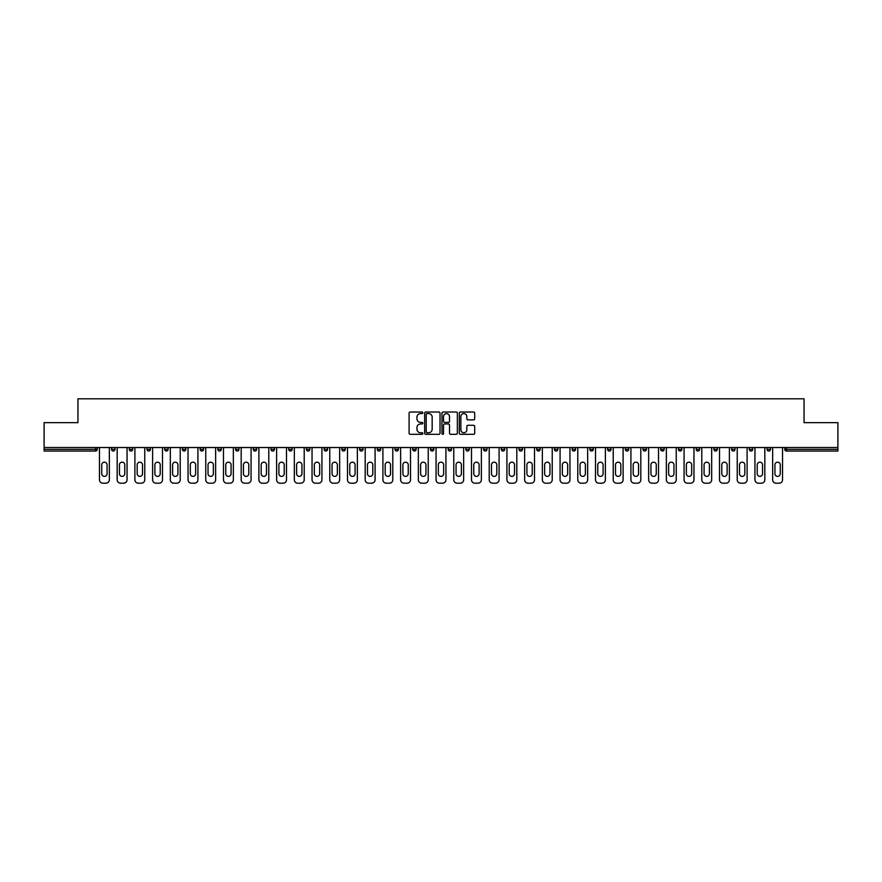 <?xml version="1.0" encoding="UTF-8"?>
<svg xmlns="http://www.w3.org/2000/svg" width="882" height="882" viewBox="0 0 882 882"><rect width="100%" height="100%" fill="white"/><g stroke="black" fill="none" stroke-linecap="round" stroke-linejoin="round"><path stroke-width="1.32" d="M422.831 412.809A0.783 0.783 0 0 0 422.048 412.026L410.207 412.026A1.114 1.114 0 0 0 409.094 413.14L409.094 433.205A1.114 1.114 0 0 0 410.207 434.319L422.048 434.319A0.783 0.783 0 0 0 422.831 433.536A0.783 0.783 0 0 0 422.048 432.753L420.516 432.753A3.572 3.572 0 0 1 416.954 429.192L416.954 427.516A3.572 3.572 0 0 1 420.516 423.955L422.048 423.955A0.783 0.783 0 0 0 422.831 423.173A0.783 0.783 0 0 0 422.048 422.39L420.516 422.39A3.572 3.572 0 0 1 416.954 418.829L416.954 417.153A3.572 3.572 0 0 1 420.516 413.581L422.048 413.581A0.783 0.783 0 0 0 422.831 412.809M473.579 419.887A1.114 1.114 0 0 0 474.692 418.763L474.692 413.14A1.114 1.114 0 0 0 473.579 412.026L460.426 412.026A1.114 1.114 0 0 0 459.313 413.14L459.313 433.205A1.114 1.114 0 0 0 460.426 434.319L473.579 434.319A1.114 1.114 0 0 0 474.692 433.205L474.692 426.403A1.114 1.114 0 0 0 473.579 425.289L467.945 425.289A1.114 1.114 0 0 0 466.832 426.403L466.832 429.777A2.977 2.977 0 0 1 463.855 432.753A2.977 2.977 0 0 1 460.867 429.777L460.867 416.569A2.977 2.977 0 0 1 463.855 413.581A2.977 2.977 0 0 1 466.832 416.569L466.832 418.763A1.114 1.114 0 0 0 467.945 419.887L473.579 419.887M44.1 447.527L44.1 422.654L77.947 422.654L77.947 398.807L804.053 398.807L804.053 422.654L837.9 422.654L837.9 447.527L44.1 447.527L44.1 449.346L95.543 449.346L95.543 447.527M440.03 413.14A1.114 1.114 0 0 0 438.905 412.026L425.752 412.026A1.114 1.114 0 0 0 424.639 413.14L424.639 433.205A1.114 1.114 0 0 0 425.752 434.319L438.905 434.319A1.114 1.114 0 0 0 440.03 433.205L440.03 413.14M443.095 412.026L456.248 412.026A1.114 1.114 0 0 1 457.361 413.14L457.361 433.205A1.114 1.114 0 0 1 456.248 434.319L450.614 434.319A1.114 1.114 0 0 1 449.5 433.205L449.5 425.069A1.114 1.114 0 0 0 448.387 423.955L444.649 423.955A1.114 1.114 0 0 0 443.536 425.069L443.536 433.536A0.783 0.783 0 0 1 442.753 434.319A0.783 0.783 0 0 1 441.97 433.536L441.97 413.14A1.114 1.114 0 0 1 443.095 412.026M95.543 451.055A1.709 1.709 0 0 0 97.252 449.346L95.543 449.346L95.543 451.055A1.709 1.709 0 0 0 97.252 449.346L97.252 447.527L97.252 449.346A1.709 1.709 0 0 1 95.543 451.055L44.1 451.055L44.1 449.346M837.9 447.527L837.9 451.055L786.457 451.055A1.709 1.709 0 0 1 784.748 449.346L784.748 447.527M111.551 449.346A1.709 1.709 0 0 0 113.26 451.055A1.709 1.709 0 0 0 114.958 449.346A1.709 1.709 0 0 1 113.26 451.055A1.709 1.709 0 0 0 114.958 449.346L114.958 447.527L114.958 449.346L111.551 449.346A1.709 1.709 0 0 0 113.26 451.055A1.709 1.709 0 0 1 111.551 449.346L111.551 447.527M129.268 447.527L129.268 449.346L129.268 447.527M132.675 447.527L132.675 449.346L132.675 447.527M146.985 449.346A1.709 1.709 0 0 0 148.694 451.055A1.709 1.709 0 0 0 150.392 449.346A1.709 1.709 0 0 1 148.694 451.055A1.709 1.709 0 0 0 150.392 449.346L150.392 447.527L150.392 449.346L146.985 449.346A1.709 1.709 0 0 0 148.694 451.055A1.709 1.709 0 0 1 146.985 449.346L146.985 447.527M164.702 447.527L164.702 449.346L164.702 447.527M168.109 447.527L168.109 449.346A1.709 1.709 0 0 1 166.411 451.055A1.709 1.709 0 0 1 164.702 449.346A1.709 1.709 0 0 0 166.411 451.055A1.709 1.709 0 0 0 168.109 449.346A1.709 1.709 0 0 1 166.411 451.055A1.709 1.709 0 0 1 164.702 449.346L168.109 449.346M182.42 447.527L182.42 449.346L182.42 447.527M185.826 447.527L185.826 449.346L185.826 447.527M203.544 447.527L203.544 449.346A1.709 1.709 0 0 1 201.835 451.055A1.709 1.709 0 0 1 200.137 449.346L200.137 447.527M219.552 451.055A1.709 1.709 0 0 0 221.261 449.346L221.261 447.527L221.261 449.346A1.709 1.709 0 0 1 219.552 451.055A1.709 1.709 0 0 1 217.854 449.346L217.854 447.527M238.978 447.527L238.978 449.346A1.709 1.709 0 0 1 237.269 451.055A1.709 1.709 0 0 1 235.571 449.346L235.571 447.527M256.684 447.527L256.684 449.346A1.709 1.709 0 0 1 254.986 451.055A1.709 1.709 0 0 1 253.277 449.346L253.277 447.527M274.401 447.527L274.401 449.346A1.709 1.709 0 0 1 272.703 451.055A1.709 1.709 0 0 1 270.995 449.346L270.995 447.527M292.118 447.527L292.118 449.346A1.709 1.709 0 0 1 290.421 451.055A1.709 1.709 0 0 1 288.712 449.346L288.712 447.527M306.429 447.527L306.429 449.346L306.429 447.527M309.836 447.527L309.836 449.346A1.709 1.709 0 0 1 308.127 451.055A1.709 1.709 0 0 1 306.429 449.346L309.836 449.346A1.709 1.709 0 0 1 308.127 451.055M327.553 447.527L327.553 449.346L324.146 449.346A1.709 1.709 0 0 0 325.844 451.055A1.709 1.709 0 0 1 324.146 449.346L324.146 447.527M343.561 451.055A1.709 1.709 0 0 0 345.27 449.346L345.27 447.527L345.27 449.346A1.709 1.709 0 0 1 343.561 451.055A1.709 1.709 0 0 1 341.863 449.346L341.863 447.527M362.987 447.527L362.987 449.346A1.709 1.709 0 0 1 361.278 451.055A1.709 1.709 0 0 1 359.58 449.346L359.58 447.527M377.287 447.527L377.287 449.346L377.287 447.527M380.693 447.527L380.693 449.346A1.709 1.709 0 0 1 378.995 451.055A1.709 1.709 0 0 1 377.287 449.346L380.693 449.346A1.709 1.709 0 0 1 378.995 451.055M396.713 451.055A1.709 1.709 0 0 0 398.41 449.346L398.41 447.527L398.41 449.346A1.709 1.709 0 0 1 396.713 451.055A1.709 1.709 0 0 1 395.004 449.346L395.004 447.527M412.721 449.346L416.128 449.346A1.709 1.709 0 0 1 414.43 451.055A1.709 1.709 0 0 0 416.128 449.346L416.128 447.527L416.128 449.346A1.709 1.709 0 0 1 414.43 451.055A1.709 1.709 0 0 1 412.721 449.346L412.721 447.527M433.845 447.527L433.845 449.346A1.709 1.709 0 0 1 432.147 451.055A1.709 1.709 0 0 1 430.438 449.346L430.438 447.527M448.155 447.527L448.155 449.346L448.155 447.527M451.562 447.527L451.562 449.346A1.709 1.709 0 0 1 449.853 451.055A1.709 1.709 0 0 1 448.155 449.346L451.562 449.346A1.709 1.709 0 0 1 449.853 451.055M465.872 447.527L465.872 449.346L465.872 447.527M469.279 447.527L469.279 449.346A1.709 1.709 0 0 1 467.57 451.055A1.709 1.709 0 0 1 465.872 449.346L469.279 449.346A1.709 1.709 0 0 1 467.57 451.055M483.59 447.527L483.59 449.346L483.59 447.527M486.996 447.527L486.996 449.346L486.996 447.527M501.307 447.527L501.307 449.346L501.307 447.527M504.713 447.527L504.713 449.346A1.709 1.709 0 0 1 503.005 451.055A1.709 1.709 0 0 1 501.307 449.346A1.709 1.709 0 0 0 503.005 451.055A1.709 1.709 0 0 0 504.713 449.346A1.709 1.709 0 0 1 503.005 451.055A1.709 1.709 0 0 1 501.307 449.346L504.713 449.346M522.42 447.527L522.42 449.346A1.709 1.709 0 0 1 520.722 451.055A1.709 1.709 0 0 1 519.013 449.346L519.013 447.527M540.137 447.527L540.137 449.346L536.73 449.346A1.709 1.709 0 0 0 538.439 451.055A1.709 1.709 0 0 1 536.73 449.346L536.73 447.527M557.854 447.527L557.854 449.346A1.709 1.709 0 0 1 556.156 451.055A1.709 1.709 0 0 1 554.447 449.346L554.447 447.527M572.164 447.527L572.164 449.346L572.164 447.527M575.571 447.527L575.571 449.346L575.571 447.527M593.288 447.527L593.288 449.346A1.709 1.709 0 0 1 591.579 451.055A1.709 1.709 0 0 1 589.882 449.346L589.882 447.527M611.006 447.527L611.006 449.346L607.599 449.346A1.709 1.709 0 0 0 609.297 451.055A1.709 1.709 0 0 1 607.599 449.346L607.599 447.527M628.723 447.527L628.723 449.346A1.709 1.709 0 0 1 627.014 451.055A1.709 1.709 0 0 1 625.316 449.346L625.316 447.527M646.429 447.527L646.429 449.346L643.022 449.346A1.709 1.709 0 0 0 644.731 451.055A1.709 1.709 0 0 1 643.022 449.346L643.022 447.527M664.146 447.527L664.146 449.346A1.709 1.709 0 0 1 662.448 451.055A1.709 1.709 0 0 1 660.739 449.346L660.739 447.527M681.863 447.527L681.863 449.346L678.456 449.346A1.709 1.709 0 0 0 680.165 451.055A1.709 1.709 0 0 1 678.456 449.346L678.456 447.527M699.58 447.527L699.58 449.346A1.709 1.709 0 0 1 697.883 451.055A1.709 1.709 0 0 1 696.174 449.346L696.174 447.527M717.298 447.527L717.298 449.346L713.891 449.346A1.709 1.709 0 0 0 715.589 451.055A1.709 1.709 0 0 1 713.891 449.346L713.891 447.527M735.015 447.527L735.015 449.346L731.608 449.346A1.709 1.709 0 0 0 733.306 451.055A1.709 1.709 0 0 1 731.608 449.346L731.608 447.527M752.732 447.527L752.732 449.346L749.325 449.346A1.709 1.709 0 0 0 751.023 451.055A1.709 1.709 0 0 1 749.325 449.346L749.325 447.527M770.449 447.527L770.449 449.346A1.709 1.709 0 0 1 768.74 451.055A1.709 1.709 0 0 1 767.042 449.346L767.042 447.527M130.977 451.055A1.709 1.709 0 0 1 129.268 449.346A1.709 1.709 0 0 0 130.977 451.055A1.709 1.709 0 0 0 132.675 449.346A1.709 1.709 0 0 1 130.977 451.055A1.709 1.709 0 0 1 129.268 449.346L132.675 449.346M184.118 451.055A1.709 1.709 0 0 1 182.42 449.346A1.709 1.709 0 0 0 184.118 451.055A1.709 1.709 0 0 0 185.826 449.346A1.709 1.709 0 0 1 184.118 451.055A1.709 1.709 0 0 1 182.42 449.346L185.826 449.346A1.709 1.709 0 0 1 184.118 451.055M325.844 451.055A1.709 1.709 0 0 0 327.553 449.346A1.709 1.709 0 0 1 325.844 451.055A1.709 1.709 0 0 1 324.146 449.346M485.287 451.055A1.709 1.709 0 0 1 483.59 449.346A1.709 1.709 0 0 0 485.287 451.055A1.709 1.709 0 0 0 486.996 449.346A1.709 1.709 0 0 1 485.287 451.055A1.709 1.709 0 0 1 483.59 449.346L486.996 449.346M538.439 451.055A1.709 1.709 0 0 0 540.137 449.346A1.709 1.709 0 0 1 538.439 451.055A1.709 1.709 0 0 1 536.73 449.346M573.873 451.055A1.709 1.709 0 0 1 572.164 449.346A1.709 1.709 0 0 0 573.873 451.055A1.709 1.709 0 0 0 575.571 449.346A1.709 1.709 0 0 1 573.873 451.055A1.709 1.709 0 0 1 572.164 449.346L575.571 449.346M609.297 451.055A1.709 1.709 0 0 0 611.006 449.346A1.709 1.709 0 0 1 609.297 451.055A1.709 1.709 0 0 1 607.599 449.346M646.429 449.346A1.709 1.709 0 0 1 644.731 451.055A1.709 1.709 0 0 0 646.429 449.346A1.709 1.709 0 0 1 644.731 451.055A1.709 1.709 0 0 1 643.022 449.346M680.165 451.055A1.709 1.709 0 0 0 681.863 449.346A1.709 1.709 0 0 1 680.165 451.055A1.709 1.709 0 0 1 678.456 449.346M697.883 451.055A1.709 1.709 0 0 0 699.58 449.346A1.709 1.709 0 0 1 697.883 451.055M715.589 451.055A1.709 1.709 0 0 0 717.298 449.346A1.709 1.709 0 0 1 715.589 451.055A1.709 1.709 0 0 1 713.891 449.346M733.306 451.055A1.709 1.709 0 0 0 735.015 449.346A1.709 1.709 0 0 1 733.306 451.055A1.709 1.709 0 0 1 731.608 449.346M751.023 451.055A1.709 1.709 0 0 0 752.732 449.346A1.709 1.709 0 0 1 751.023 451.055A1.709 1.709 0 0 1 749.325 449.346M426.987 413.581A0.783 0.783 0 0 0 426.204 414.364L426.204 431.982A0.783 0.783 0 0 0 426.987 432.753L428.597 432.753A3.572 3.572 0 0 0 432.169 429.192L432.169 417.153A3.572 3.572 0 0 0 428.597 413.581L426.987 413.581M449.5 416.624A2.977 2.977 0 0 0 446.512 413.636A2.977 2.977 0 0 0 443.536 416.624L443.536 421.276A1.114 1.114 0 0 0 444.649 422.39L448.387 422.39A1.114 1.114 0 0 0 449.5 421.276L449.5 416.624M109.346 447.527L109.346 479.786A3.407 3.407 0 0 1 105.939 483.193L102.863 483.193A3.407 3.407 0 0 1 99.457 479.786L99.457 447.527M101.728 464.847A2.668 2.668 0 0 1 104.407 462.179A2.668 2.668 0 0 1 107.075 464.847L107.075 473.711A2.668 2.668 0 0 1 104.407 476.379A2.668 2.668 0 0 1 101.728 473.711L101.728 464.847M127.052 447.527L127.052 479.786A3.407 3.407 0 0 1 123.645 483.193L120.58 483.193A3.407 3.407 0 0 1 117.174 479.786L117.174 447.527M119.445 464.847A2.668 2.668 0 0 1 122.113 462.179A2.668 2.668 0 0 1 124.781 464.847L124.781 473.711A2.668 2.668 0 0 1 122.113 476.379A2.668 2.668 0 0 1 119.445 473.711L119.445 464.847M144.769 447.527L144.769 479.786A3.407 3.407 0 0 1 141.363 483.193L138.298 483.193A3.407 3.407 0 0 1 134.891 479.786L134.891 447.527M137.162 464.847A2.668 2.668 0 0 1 139.83 462.179A2.668 2.668 0 0 1 142.498 464.847L142.498 473.711A2.668 2.668 0 0 1 139.83 476.379A2.668 2.668 0 0 1 137.162 473.711L137.162 464.847M162.486 447.527L162.486 479.786A3.407 3.407 0 0 1 159.08 483.193L156.015 483.193A3.407 3.407 0 0 1 152.608 479.786L152.608 447.527M154.879 464.847A2.668 2.668 0 0 1 157.547 462.179A2.668 2.668 0 0 1 160.215 464.847L160.215 473.711A2.668 2.668 0 0 1 157.547 476.379A2.668 2.668 0 0 1 154.879 473.711L154.879 464.847M180.204 447.527L180.204 479.786A3.407 3.407 0 0 1 176.797 483.193L173.732 483.193A3.407 3.407 0 0 1 170.325 479.786L170.325 447.527M172.596 464.847A2.668 2.668 0 0 1 175.264 462.179A2.668 2.668 0 0 1 177.932 464.847L177.932 473.711A2.668 2.668 0 0 1 175.264 476.379A2.668 2.668 0 0 1 172.596 473.711L172.596 464.847M197.921 447.527L197.921 479.786A3.407 3.407 0 0 1 194.514 483.193L191.449 483.193A3.407 3.407 0 0 1 188.042 479.786L188.042 447.527M190.314 464.847A2.668 2.668 0 0 1 192.982 462.179A2.668 2.668 0 0 1 195.65 464.847L195.65 473.711A2.668 2.668 0 0 1 192.982 476.379A2.668 2.668 0 0 1 190.314 473.711L190.314 464.847M215.638 447.527L215.638 479.786A3.407 3.407 0 0 1 212.231 483.193L209.166 483.193A3.407 3.407 0 0 1 205.76 479.786L205.76 447.527M208.031 464.847A2.668 2.668 0 0 1 210.699 462.179A2.668 2.668 0 0 1 213.367 464.847L213.367 473.711A2.668 2.668 0 0 1 210.699 476.379A2.668 2.668 0 0 1 208.031 473.711L208.031 464.847M233.355 447.527L233.355 479.786A3.407 3.407 0 0 1 229.948 483.193L226.883 483.193A3.407 3.407 0 0 1 223.477 479.786L223.477 447.527M225.748 464.847A2.668 2.668 0 0 1 228.416 462.179A2.668 2.668 0 0 1 231.084 464.847L231.084 473.711A2.668 2.668 0 0 1 228.416 476.379A2.668 2.668 0 0 1 225.748 473.711L225.748 464.847M251.072 447.527L251.072 479.786A3.407 3.407 0 0 1 247.666 483.193L244.59 483.193A3.407 3.407 0 0 1 241.183 479.786L241.183 447.527M243.454 464.847A2.668 2.668 0 0 1 246.122 462.179A2.668 2.668 0 0 1 248.801 464.847L248.801 473.711A2.668 2.668 0 0 1 246.122 476.379A2.668 2.668 0 0 1 243.454 473.711L243.454 464.847M268.778 447.527L268.778 479.786A3.407 3.407 0 0 1 265.372 483.193L262.307 483.193A3.407 3.407 0 0 1 258.9 479.786L258.9 447.527M261.171 464.847A2.668 2.668 0 0 1 263.839 462.179A2.668 2.668 0 0 1 266.507 464.847L266.507 473.711A2.668 2.668 0 0 1 263.839 476.379A2.668 2.668 0 0 1 261.171 473.711L261.171 464.847M286.496 447.527L286.496 479.786A3.407 3.407 0 0 1 283.089 483.193L280.024 483.193A3.407 3.407 0 0 1 276.617 479.786L276.617 447.527M278.888 464.847A2.668 2.668 0 0 1 281.556 462.179A2.668 2.668 0 0 1 284.225 464.847L284.225 473.711A2.668 2.668 0 0 1 281.556 476.379A2.668 2.668 0 0 1 278.888 473.711L278.888 464.847M304.213 447.527L304.213 479.786A3.407 3.407 0 0 1 300.806 483.193L297.741 483.193A3.407 3.407 0 0 1 294.334 479.786L294.334 447.527M296.606 464.847A2.668 2.668 0 0 1 299.274 462.179A2.668 2.668 0 0 1 301.942 464.847L301.942 473.711A2.668 2.668 0 0 1 299.274 476.379A2.668 2.668 0 0 1 296.606 473.711L296.606 464.847M321.93 447.527L321.93 479.786A3.407 3.407 0 0 1 318.523 483.193L315.458 483.193A3.407 3.407 0 0 1 312.052 479.786L312.052 447.527M314.323 464.847A2.668 2.668 0 0 1 316.991 462.179A2.668 2.668 0 0 1 319.659 464.847L319.659 473.711A2.668 2.668 0 0 1 316.991 476.379A2.668 2.668 0 0 1 314.323 473.711L314.323 464.847M339.647 447.527L339.647 479.786A3.407 3.407 0 0 1 336.24 483.193L333.175 483.193A3.407 3.407 0 0 1 329.769 479.786L329.769 447.527M332.04 464.847A2.668 2.668 0 0 1 334.708 462.179A2.668 2.668 0 0 1 337.376 464.847L337.376 473.711A2.668 2.668 0 0 1 334.708 476.379A2.668 2.668 0 0 1 332.04 473.711L332.04 464.847M357.364 447.527L357.364 479.786A3.407 3.407 0 0 1 353.958 483.193L350.893 483.193A3.407 3.407 0 0 1 347.486 479.786L347.486 447.527M349.757 464.847A2.668 2.668 0 0 1 352.425 462.179A2.668 2.668 0 0 1 355.093 464.847L355.093 473.711A2.668 2.668 0 0 1 352.425 476.379A2.668 2.668 0 0 1 349.757 473.711L349.757 464.847M375.082 447.527L375.082 479.786A3.407 3.407 0 0 1 371.675 483.193L368.599 483.193A3.407 3.407 0 0 1 365.192 479.786L365.192 447.527M367.463 464.847A2.668 2.668 0 0 1 370.142 462.179A2.668 2.668 0 0 1 372.81 464.847L372.81 473.711A2.668 2.668 0 0 1 370.142 476.379A2.668 2.668 0 0 1 367.463 473.711L367.463 464.847M392.788 447.527L392.788 479.786A3.407 3.407 0 0 1 389.381 483.193L386.316 483.193A3.407 3.407 0 0 1 382.909 479.786L382.909 447.527M385.18 464.847A2.668 2.668 0 0 1 387.848 462.179A2.668 2.668 0 0 1 390.517 464.847L390.517 473.711A2.668 2.668 0 0 1 387.848 476.379A2.668 2.668 0 0 1 385.18 473.711L385.18 464.847M410.505 447.527L410.505 479.786A3.407 3.407 0 0 1 407.098 483.193L404.033 483.193A3.407 3.407 0 0 1 400.626 479.786L400.626 447.527M402.898 464.847A2.668 2.668 0 0 1 405.566 462.179A2.668 2.668 0 0 1 408.234 464.847L408.234 473.711A2.668 2.668 0 0 1 405.566 476.379A2.668 2.668 0 0 1 402.898 473.711L402.898 464.847M428.222 447.527L428.222 479.786A3.407 3.407 0 0 1 424.815 483.193L421.75 483.193A3.407 3.407 0 0 1 418.344 479.786L418.344 447.527M420.615 464.847A2.668 2.668 0 0 1 423.283 462.179A2.668 2.668 0 0 1 425.951 464.847L425.951 473.711A2.668 2.668 0 0 1 423.283 476.379A2.668 2.668 0 0 1 420.615 473.711L420.615 464.847M445.939 447.527L445.939 479.786A3.407 3.407 0 0 1 442.532 483.193L439.468 483.193A3.407 3.407 0 0 1 436.061 479.786L436.061 447.527M438.332 464.847A2.668 2.668 0 0 1 441 462.179A2.668 2.668 0 0 1 443.668 464.847L443.668 473.711A2.668 2.668 0 0 1 441 476.379A2.668 2.668 0 0 1 438.332 473.711L438.332 464.847M463.656 447.527L463.656 479.786A3.407 3.407 0 0 1 460.25 483.193L457.185 483.193A3.407 3.407 0 0 1 453.778 479.786L453.778 447.527M456.049 464.847A2.668 2.668 0 0 1 458.717 462.179A2.668 2.668 0 0 1 461.385 464.847L461.385 473.711A2.668 2.668 0 0 1 458.717 476.379A2.668 2.668 0 0 1 456.049 473.711L456.049 464.847M481.374 447.527L481.374 479.786A3.407 3.407 0 0 1 477.967 483.193L474.902 483.193A3.407 3.407 0 0 1 471.495 479.786L471.495 447.527M473.766 464.847A2.668 2.668 0 0 1 476.434 462.179A2.668 2.668 0 0 1 479.102 464.847L479.102 473.711A2.668 2.668 0 0 1 476.434 476.379A2.668 2.668 0 0 1 473.766 473.711L473.766 464.847M499.091 447.527L499.091 479.786A3.407 3.407 0 0 1 495.684 483.193L492.619 483.193A3.407 3.407 0 0 1 489.212 479.786L489.212 447.527M491.483 464.847A2.668 2.668 0 0 1 494.152 462.179A2.668 2.668 0 0 1 496.82 464.847L496.82 473.711A2.668 2.668 0 0 1 494.152 476.379A2.668 2.668 0 0 1 491.483 473.711L491.483 464.847M516.808 447.527L516.808 479.786A3.407 3.407 0 0 1 513.401 483.193L510.325 483.193A3.407 3.407 0 0 1 506.918 479.786L506.918 447.527M509.19 464.847A2.668 2.668 0 0 1 511.858 462.179A2.668 2.668 0 0 1 514.537 464.847L514.537 473.711A2.668 2.668 0 0 1 511.858 476.379A2.668 2.668 0 0 1 509.19 473.711L509.19 464.847M534.514 447.527L534.514 479.786A3.407 3.407 0 0 1 531.107 483.193L528.042 483.193A3.407 3.407 0 0 1 524.636 479.786L524.636 447.527M526.907 464.847A2.668 2.668 0 0 1 529.575 462.179A2.668 2.668 0 0 1 532.243 464.847L532.243 473.711A2.668 2.668 0 0 1 529.575 476.379A2.668 2.668 0 0 1 526.907 473.711L526.907 464.847M552.231 447.527L552.231 479.786A3.407 3.407 0 0 1 548.825 483.193L545.76 483.193A3.407 3.407 0 0 1 542.353 479.786L542.353 447.527M544.624 464.847A2.668 2.668 0 0 1 547.292 462.179A2.668 2.668 0 0 1 549.96 464.847L549.96 473.711A2.668 2.668 0 0 1 547.292 476.379A2.668 2.668 0 0 1 544.624 473.711L544.624 464.847M569.948 447.527L569.948 479.786A3.407 3.407 0 0 1 566.542 483.193L563.477 483.193A3.407 3.407 0 0 1 560.07 479.786L560.07 447.527M562.341 464.847A2.668 2.668 0 0 1 565.009 462.179A2.668 2.668 0 0 1 567.677 464.847L567.677 473.711A2.668 2.668 0 0 1 565.009 476.379A2.668 2.668 0 0 1 562.341 473.711L562.341 464.847M587.666 447.527L587.666 479.786A3.407 3.407 0 0 1 584.259 483.193L581.194 483.193A3.407 3.407 0 0 1 577.787 479.786L577.787 447.527M580.058 464.847A2.668 2.668 0 0 1 582.726 462.179A2.668 2.668 0 0 1 585.394 464.847L585.394 473.711A2.668 2.668 0 0 1 582.726 476.379A2.668 2.668 0 0 1 580.058 473.711L580.058 464.847M605.383 447.527L605.383 479.786A3.407 3.407 0 0 1 601.976 483.193L598.911 483.193A3.407 3.407 0 0 1 595.504 479.786L595.504 447.527M597.776 464.847A2.668 2.668 0 0 1 600.444 462.179A2.668 2.668 0 0 1 603.112 464.847L603.112 473.711A2.668 2.668 0 0 1 600.444 476.379A2.668 2.668 0 0 1 597.776 473.711L597.776 464.847M623.1 447.527L623.1 479.786A3.407 3.407 0 0 1 619.693 483.193L616.628 483.193A3.407 3.407 0 0 1 613.222 479.786L613.222 447.527M615.493 464.847A2.668 2.668 0 0 1 618.161 462.179A2.668 2.668 0 0 1 620.829 464.847L620.829 473.711A2.668 2.668 0 0 1 618.161 476.379A2.668 2.668 0 0 1 615.493 473.711L615.493 464.847M640.817 447.527L640.817 479.786A3.407 3.407 0 0 1 637.41 483.193L634.334 483.193A3.407 3.407 0 0 1 630.928 479.786L630.928 447.527M633.199 464.847A2.668 2.668 0 0 1 635.878 462.179A2.668 2.668 0 0 1 638.546 464.847L638.546 473.711A2.668 2.668 0 0 1 635.878 476.379A2.668 2.668 0 0 1 633.199 473.711L633.199 464.847M658.523 447.527L658.523 479.786A3.407 3.407 0 0 1 655.117 483.193L652.052 483.193A3.407 3.407 0 0 1 648.645 479.786L648.645 447.527M650.916 464.847A2.668 2.668 0 0 1 653.584 462.179A2.668 2.668 0 0 1 656.252 464.847L656.252 473.711A2.668 2.668 0 0 1 653.584 476.379A2.668 2.668 0 0 1 650.916 473.711L650.916 464.847M676.24 447.527L676.24 479.786A3.407 3.407 0 0 1 672.834 483.193L669.769 483.193A3.407 3.407 0 0 1 666.362 479.786L666.362 447.527M668.633 464.847A2.668 2.668 0 0 1 671.301 462.179A2.668 2.668 0 0 1 673.969 464.847L673.969 473.711A2.668 2.668 0 0 1 671.301 476.379A2.668 2.668 0 0 1 668.633 473.711L668.633 464.847M693.958 447.527L693.958 479.786A3.407 3.407 0 0 1 690.551 483.193L687.486 483.193A3.407 3.407 0 0 1 684.079 479.786L684.079 447.527M686.35 464.847A2.668 2.668 0 0 1 689.018 462.179A2.668 2.668 0 0 1 691.686 464.847L691.686 473.711A2.668 2.668 0 0 1 689.018 476.379A2.668 2.668 0 0 1 686.35 473.711L686.35 464.847M711.675 447.527L711.675 479.786A3.407 3.407 0 0 1 708.268 483.193L705.203 483.193A3.407 3.407 0 0 1 701.796 479.786L701.796 447.527M704.068 464.847A2.668 2.668 0 0 1 706.736 462.179A2.668 2.668 0 0 1 709.404 464.847L709.404 473.711A2.668 2.668 0 0 1 706.736 476.379A2.668 2.668 0 0 1 704.068 473.711L704.068 464.847M729.392 447.527L729.392 479.786A3.407 3.407 0 0 1 725.985 483.193L722.92 483.193A3.407 3.407 0 0 1 719.514 479.786L719.514 447.527M721.785 464.847A2.668 2.668 0 0 1 724.453 462.179A2.668 2.668 0 0 1 727.121 464.847L727.121 473.711A2.668 2.668 0 0 1 724.453 476.379A2.668 2.668 0 0 1 721.785 473.711L721.785 464.847M747.109 447.527L747.109 479.786A3.407 3.407 0 0 1 743.702 483.193L740.637 483.193A3.407 3.407 0 0 1 737.231 479.786L737.231 447.527M739.502 464.847A2.668 2.668 0 0 1 742.17 462.179A2.668 2.668 0 0 1 744.838 464.847L744.838 473.711A2.668 2.668 0 0 1 742.17 476.379A2.668 2.668 0 0 1 739.502 473.711L739.502 464.847M764.826 447.527L764.826 479.786A3.407 3.407 0 0 1 761.42 483.193L758.355 483.193A3.407 3.407 0 0 1 754.948 479.786L754.948 447.527M757.219 464.847A2.668 2.668 0 0 1 759.887 462.179A2.668 2.668 0 0 1 762.555 464.847L762.555 473.711A2.668 2.668 0 0 1 759.887 476.379A2.668 2.668 0 0 1 757.219 473.711L757.219 464.847M782.543 447.527L782.543 479.786A3.407 3.407 0 0 1 779.137 483.193L776.061 483.193A3.407 3.407 0 0 1 772.654 479.786L772.654 447.527M774.925 464.847A2.668 2.668 0 0 1 777.593 462.179A2.668 2.668 0 0 1 780.272 464.847L780.272 473.711A2.668 2.668 0 0 1 777.593 476.379A2.668 2.668 0 0 1 774.925 473.711L774.925 464.847M786.457 447.527L786.457 449.346L837.9 449.346M784.748 449.346L786.457 449.346L786.457 451.055M201.835 451.055A1.709 1.709 0 0 0 203.544 449.346L200.137 449.346M221.261 449.346L217.854 449.346M237.269 451.055A1.709 1.709 0 0 0 238.978 449.346L235.571 449.346M254.986 451.055A1.709 1.709 0 0 0 256.684 449.346L253.277 449.346M272.703 451.055A1.709 1.709 0 0 0 274.401 449.346L270.995 449.346M290.421 451.055A1.709 1.709 0 0 0 292.118 449.346L288.712 449.346M345.27 449.346L341.863 449.346M361.278 451.055A1.709 1.709 0 0 0 362.987 449.346L359.58 449.346M398.41 449.346L395.004 449.346M432.147 451.055A1.709 1.709 0 0 0 433.845 449.346L430.438 449.346M520.722 451.055A1.709 1.709 0 0 0 522.42 449.346L519.013 449.346M556.156 451.055A1.709 1.709 0 0 0 557.854 449.346L554.447 449.346M591.579 451.055A1.709 1.709 0 0 0 593.288 449.346L589.882 449.346M627.014 451.055A1.709 1.709 0 0 0 628.723 449.346L625.316 449.346M662.448 451.055A1.709 1.709 0 0 0 664.146 449.346L660.739 449.346M699.58 449.346L696.174 449.346M768.74 451.055A1.709 1.709 0 0 0 770.449 449.346L767.042 449.346"/></g></svg>
